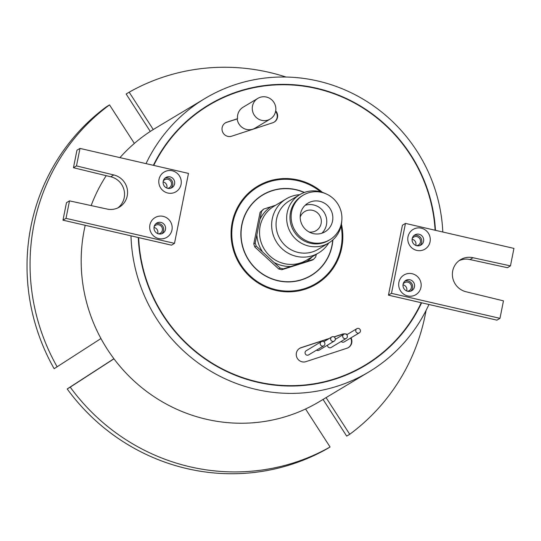 <?xml version="1.0" encoding="UTF-8"?>
<svg xmlns="http://www.w3.org/2000/svg" width="541" height="541" viewBox="0 0 541 541"><rect width="100%" height="100%" fill="white"/><g stroke="black" fill="none" stroke-linecap="round" stroke-linejoin="round"><path stroke-width="0.81" d="M167.622 188.309A4.632 4.497 59 0 0 167.893 179.254A4.632 4.497 59 0 0 163.26 181.039M166.756 188.018A4.632 4.497 59 0 0 163.112 181.938M158.52 233.861A4.632 4.497 59 0 0 158.79 224.806A4.632 4.497 59 0 0 154.158 226.591M157.654 233.563A4.632 4.497 59 0 0 154.009 227.484M167.811 193.036A11.489 11.158 -121 0 1 159.007 179.382A11.489 11.158 -121 0 1 172.254 170.8A11.489 11.158 -121 0 1 181.059 184.461A11.489 11.158 -121 0 1 167.811 193.036M170.043 176.866A5.931 5.762 59 0 0 163.179 183.487A5.931 5.762 59 0 0 171.943 187.686A5.931 5.762 59 0 0 170.043 176.866M158.709 238.588A11.489 11.158 -121 0 1 149.904 224.928A11.489 11.158 -121 0 1 163.152 216.353A11.489 11.158 -121 0 1 171.957 230.006A11.489 11.158 -121 0 1 158.709 238.588M160.941 222.412A5.931 5.762 59 0 0 154.077 229.039A5.931 5.762 59 0 0 162.841 233.239A5.931 5.762 59 0 0 160.941 222.412M164.951 178.178A5.931 5.762 -121 0 1 170.942 188.16M155.849 223.731A5.931 5.762 -121 0 1 161.84 233.712M356.012 370.558A151.615 147.24 59 0 0 357.371 369.753L364.952 365.209A151.615 147.24 59 0 0 421.25 302.717L496.942 320.157L499.979 318.338L503.468 300.857L466.207 291.802A17.61 17.102 -121 0 1 452.648 277.405A17.61 17.102 -121 0 1 460.553 259.666A17.61 17.102 -121 0 1 473.017 257.726L510.454 265.888L513.95 248.4L405.459 223.406L391.481 293.344L499.979 318.338M435.099 230.236A151.615 147.24 59 0 0 316.255 88.508A151.615 147.24 59 0 0 208.941 105.191A151.615 147.24 59 0 0 153.732 165.411M174.5 243.349L66.009 218.354L69.505 200.867L106.942 209.029A17.61 17.102 59 0 0 119.405 207.088A17.61 17.102 59 0 0 127.311 189.357A17.61 17.102 59 0 0 113.752 174.953L76.491 165.904L79.987 148.417L188.478 173.411L174.5 243.349L171.47 245.168L138.665 237.614A151.615 147.24 59 0 0 257.638 381.885A151.615 147.24 59 0 0 364.952 365.209M138.665 237.614L138.3 237.526A151.987 147.598 59 0 0 257.563 382.244A151.987 147.598 59 0 0 365.141 365.527A151.987 147.598 59 0 0 421.615 302.804M435.464 230.317A151.987 147.598 59 0 0 316.329 88.149A151.987 147.598 59 0 0 208.752 104.873A151.987 147.598 59 0 0 153.367 165.323M210.3 104.386A151.987 147.598 59 0 0 204.998 107.206M322.098 346.057A2.407 2.34 59 0 0 324.891 343.366A2.407 2.34 59 0 0 321.327 341.662A2.407 2.34 59 0 0 322.098 346.057M321.327 341.662L306.165 350.757A2.407 2.34 59 0 0 306.936 355.16A2.407 2.34 59 0 0 308.64 354.896L323.809 345.794M332.526 341.371A2.407 2.34 59 0 0 335.312 338.68A2.407 2.34 59 0 0 331.748 336.975A2.407 2.34 59 0 0 332.526 341.371M316.573 350.135A2.407 2.34 59 0 0 319.068 350.21L334.23 341.107M261.722 120.352A12.051 11.699 59 0 0 270.25 119.027A12.051 11.699 59 0 0 275.66 106.895A12.051 11.699 59 0 0 266.382 97.042A12.051 11.699 59 0 0 257.854 98.367A12.051 11.699 59 0 0 252.444 110.499A12.051 11.699 59 0 0 261.722 120.352M270.25 119.027L255.088 128.129A12.051 11.699 -121 0 1 246.561 129.455A12.051 11.699 -121 0 1 237.181 118.919L226.49 122.415A7.412 7.202 59 0 0 225.259 122.956M344.576 338.652A2.407 2.34 59 0 0 347.363 335.954A2.407 2.34 59 0 0 343.805 334.25A2.407 2.34 59 0 0 344.576 338.652M327.528 345.131A2.407 2.34 59 0 0 331.119 347.484L346.281 338.382M357.628 333.087A2.407 2.34 59 0 0 360.421 330.395A2.407 2.34 59 0 0 356.857 328.691A2.407 2.34 59 0 0 357.628 333.087M341.202 341.432A2.407 2.34 59 0 0 344.171 341.926L359.339 332.823M257.854 98.367L243.065 107.24A12.051 11.699 -121 0 0 237.56 118.689L226.875 122.185A7.412 7.202 59 0 0 227.829 136.366A7.412 7.202 59 0 0 231.649 136.204L272.765 122.76A7.412 7.202 59 0 0 275.7 110.885M329.381 338.402L301.127 347.64A7.412 7.202 59 0 0 302.081 361.821A7.412 7.202 59 0 0 305.902 361.652L347.024 348.208A7.412 7.202 59 0 0 350.994 337.827M416.617 245.675A4.632 4.497 59 0 0 416.895 236.627A4.632 4.497 59 0 0 412.256 238.405M415.758 245.384A4.632 4.497 59 0 0 412.107 239.305M407.515 291.227A4.632 4.497 59 0 0 407.792 282.172A4.632 4.497 59 0 0 403.153 283.957M406.656 290.936A4.632 4.497 59 0 0 403.004 284.857M416.807 250.409A11.489 11.158 -121 0 1 408.002 236.748A11.489 11.158 -121 0 1 421.25 228.167A11.489 11.158 -121 0 1 430.054 241.827A11.489 11.158 -121 0 1 416.807 250.409M419.038 234.233A5.931 5.762 59 0 0 412.174 240.86A5.931 5.762 59 0 0 420.945 245.053A5.931 5.762 59 0 0 419.038 234.233M407.704 295.954A11.489 11.158 -121 0 1 398.9 282.294A11.489 11.158 -121 0 1 412.147 273.719A11.489 11.158 -121 0 1 420.952 287.379A11.489 11.158 -121 0 1 407.704 295.954M409.936 279.778A5.931 5.762 59 0 0 403.072 286.405A5.931 5.762 59 0 0 411.843 290.605A5.931 5.762 59 0 0 409.936 279.778M419.938 245.533A5.931 5.762 59 0 0 413.946 235.545M410.835 291.078A5.931 5.762 59 0 0 404.851 281.097M306.247 278.115A46.891 45.539 59 0 0 309.553 276.316L311.075 275.41A46.891 45.539 59 0 0 332.708 240.069M304.184 192.528A46.891 45.539 59 0 0 296.015 189.83A46.891 45.539 59 0 0 262.818 194.99A46.891 45.539 59 0 0 241.766 242.219A46.891 45.539 59 0 0 277.878 280.569A46.891 45.539 59 0 0 311.075 275.41M304.434 192.44A47.081 45.721 59 0 0 296.049 189.648A47.081 45.721 59 0 0 262.723 194.828A47.081 45.721 59 0 0 241.584 242.246A47.081 45.721 59 0 0 277.844 280.745A47.081 45.721 59 0 0 311.17 275.565A47.081 45.721 59 0 0 332.898 239.893M266.125 193.191A47.081 45.721 59 0 0 261.972 195.287M301.067 290.368A56.345 54.722 59 0 0 313.658 284.877L315.937 283.511A56.345 54.722 59 0 0 341.087 225.935M320.597 191.791A56.345 54.722 59 0 0 297.841 180.68A56.345 54.722 59 0 0 257.956 186.882A56.345 54.722 59 0 0 232.657 243.633A56.345 54.722 59 0 0 276.052 289.712A56.345 54.722 59 0 0 315.937 283.511M322.375 192.325A57.089 55.439 59 0 0 297.983 179.964A57.089 55.439 59 0 0 257.577 186.246A57.089 55.439 59 0 0 231.94 243.748A57.089 55.439 59 0 0 275.91 290.429A57.089 55.439 59 0 0 316.316 284.147A57.089 55.439 59 0 0 341.445 224.116M270.554 181.391A57.089 55.439 59 0 0 256.448 186.943M138.3 237.526L130.99 235.842A159.399 154.8 59 0 0 256.13 389.419A159.399 154.8 59 0 0 368.955 371.883A159.399 154.8 59 0 0 428.932 304.488M85.221 225.299A159.399 154.8 59 0 0 206.392 419.261A159.399 154.8 59 0 0 319.217 401.726L368.955 371.883M442.808 232.008A159.399 154.8 59 0 0 317.763 80.981A159.399 154.8 59 0 0 204.938 98.516A159.399 154.8 59 0 0 146.023 163.632M286.006 77.032A203.883 197.999 59 0 0 269.039 72.332A203.883 197.999 59 0 0 129.171 92.18L126.141 93.999L150.276 131.443M405.459 223.406L402.423 225.225L388.452 295.163L421.25 302.717M347.295 334.426A7.412 7.202 59 0 0 342.243 334.189L333.973 336.894M348.255 347.667A7.412 7.202 59 0 0 350.615 338.057M346.916 334.656A7.412 7.202 59 0 0 346.531 334.507M344.177 334.074A7.412 7.202 59 0 0 341.865 334.419L334.095 336.962M328.996 338.625L300.749 347.863A7.412 7.202 59 0 0 299.511 348.404M237.56 118.689L237.181 118.919M274.003 122.219A7.412 7.202 59 0 0 275.599 111.439M323.045 399.427L346.686 436.107L349.723 434.288A203.883 197.999 59 0 0 426.058 310.453M113.908 358.717L67.199 388.959A203.883 197.999 59 0 0 327.048 448.82L330.078 447.001L305.57 408.989M67.199 388.959L70.235 387.14A203.883 197.999 59 0 0 330.078 447.001M134.364 143.419L109.525 104.893L106.496 106.712A203.883 197.999 59 0 0 54.147 368.705L100.957 338.538M109.525 104.893A203.883 197.999 59 0 0 57.177 366.886M326.074 397.608L349.723 434.288M129.171 92.18L153.259 129.542M113.975 358.811L70.235 387.14M204.938 98.516L155.199 128.359A159.399 154.8 59 0 0 119.96 157.627M106.219 175.683A159.399 154.8 59 0 0 91.152 205.587M315.173 284.816A57.089 55.439 59 0 0 326.703 274.984M257.956 186.882L255.683 188.248A56.345 54.722 59 0 0 244.911 196.775M310.406 276.011A47.081 45.721 59 0 0 314.213 273.333M262.818 194.99L261.303 195.896A46.891 45.539 59 0 0 258.165 197.965M459.086 260.654A17.61 17.102 -121 0 1 469.987 259.552L507.424 267.707L510.454 265.888M391.481 293.344L388.452 295.163M473.017 257.726L469.987 259.552M361.314 367.738A151.987 147.598 59 0 0 366.304 364.384M208.941 105.191L201.36 109.735A151.615 147.24 59 0 0 200.008 110.56M130.99 235.842L62.979 220.173L66.469 202.692L69.505 200.867M117.843 207.92A17.61 17.102 59 0 0 124.099 190.283A17.61 17.102 59 0 0 110.716 176.772L73.454 167.724L76.95 150.236L79.987 148.417M66.009 218.354L62.979 220.173M76.491 165.904L73.454 167.724M113.752 174.953L110.716 176.772M309.107 232.008A11.118 10.8 59 0 0 321.165 219.43A11.118 10.8 59 0 0 300.187 217.144M319.745 201.313A16.683 16.203 59 0 0 307.937 203.152A16.683 16.203 59 0 0 300.444 219.95A16.683 16.203 59 0 0 313.293 233.597A16.683 16.203 59 0 0 325.1 231.758A16.683 16.203 59 0 0 332.587 214.96A16.683 16.203 59 0 0 319.745 201.313M321.861 233.232A16.683 16.203 59 0 0 326.108 216.813A16.683 16.203 59 0 0 313.679 204.958A16.683 16.203 59 0 0 305.11 205.316M341.804 220.579A28.173 27.361 -121 0 1 328.739 242.977A31.506 30.6 -121 0 1 318.703 252.89A31.506 30.6 -121 0 1 296.4 256.36A31.506 30.6 -121 0 1 272.13 230.588A31.506 30.6 -121 0 1 286.277 198.851A31.506 30.6 -121 0 1 299.748 194.665A28.173 27.361 -121 0 1 319.69 191.561A28.173 27.361 -121 0 1 325.655 193.678M318.703 252.89L306.571 260.167A31.506 30.6 -121 0 1 284.268 263.636A31.506 30.6 -121 0 1 259.998 237.871A31.506 30.6 -121 0 1 274.145 206.135L286.277 198.851M328.739 242.977A28.173 27.361 -121 0 1 308.796 246.074A28.173 27.361 -121 0 1 287.095 223.041A28.173 27.361 -121 0 1 299.748 194.659L289.131 201.029A28.173 27.361 -121 0 0 276.485 229.404A28.173 27.361 -121 0 0 298.179 252.444A28.173 27.361 -121 0 0 318.122 249.347L328.739 242.977M321.537 192.353A25.948 25.197 -121 0 1 341.52 213.567A25.948 25.197 -121 0 1 329.868 239.704A25.948 25.197 -121 0 1 311.501 242.557A25.948 25.197 -121 0 1 291.518 221.343A25.948 25.197 -121 0 1 303.17 195.206A25.948 25.197 -121 0 1 321.537 192.353M329.868 239.704L328.732 240.387A25.948 25.197 -121 0 1 310.365 243.24A25.948 25.197 -121 0 1 290.375 222.026A25.948 25.197 -121 0 1 302.027 195.889L303.17 195.206M283.295 268.857L281.861 269.716L278.784 269.005L254.784 246.946L253.783 243.903L260.099 212.288L263.616 209.09L261.533 211.423L255.217 243.037L256.218 246.087L280.218 268.147L283.295 268.857L313.611 259.308L315.687 256.975L316.296 254.331M256.218 246.087L254.784 246.946M278.784 269.005L280.218 268.147M313.611 259.308L312.177 260.167L281.861 269.716M275.646 205.235L263.616 209.09M261.533 211.423L260.099 212.288M253.783 243.903L255.217 243.037M306.713 261.411A32.676 31.736 59 0 0 312.265 256.752M270.967 206.709A32.676 31.736 59 0 0 260.282 218.72M256.934 235.47A32.676 31.736 59 0 0 262.094 251.132M274.808 262.825A32.676 31.736 59 0 0 290.652 266.476M226.49 122.415L226.875 122.185M341.865 334.419L342.243 334.189M300.749 347.863L301.127 347.64M356.857 328.691L346.774 334.744M343.805 334.25L335.339 339.329M331.748 336.975L323.822 341.736"/></g></svg>
